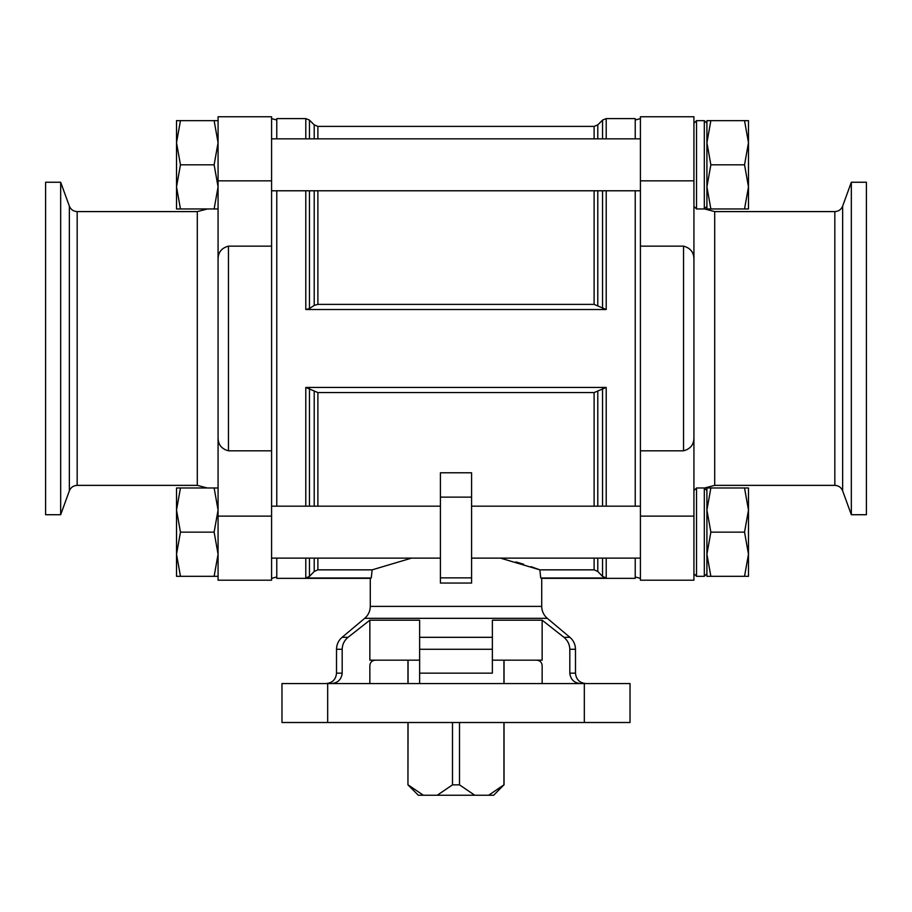 <?xml version="1.0" encoding="UTF-8"?>
<svg xmlns="http://www.w3.org/2000/svg" width="912" height="912" viewBox="0 0 912 912"><rect width="100%" height="100%" fill="white"/><g stroke="black" fill="none" stroke-linecap="round" stroke-linejoin="round"><path stroke-width="1.37" d="M866.4 514.721L866.4 182.24L851.329 182.24L851.329 514.721L866.4 514.721M710.858 576.304L706.914 554.222L706.914 576.304L748.478 576.304L748.478 554.222L744.534 576.304M706.914 510.07L706.914 554.222L710.858 532.152L706.914 510.07L710.858 487.988L706.914 487.988L706.914 510.07M744.534 208.962L748.478 208.962L748.478 120.658L744.534 120.658L748.478 142.728L744.534 164.81L748.478 186.892L744.534 208.962L710.858 208.962L706.914 186.892L706.914 208.962L710.858 208.962L706.914 186.892L710.858 164.81L706.914 142.728L706.914 186.892M706.914 120.658L706.914 142.728L710.858 120.658L706.914 120.658M218.071 576.304L214.126 576.304L218.071 554.222L214.126 532.152L218.071 510.07L214.126 487.988L218.071 487.988L218.071 208.962L214.126 208.962L218.071 186.892L214.126 164.81L218.071 142.728L214.126 120.658L218.071 120.658M180.462 532.152L176.518 554.222L176.518 487.988L180.462 487.988L176.518 510.07L180.462 532.152L214.126 532.152L218.071 510.07M327.682 683.555L630.032 683.555L630.032 722.509L281.968 722.509L281.968 683.555L327.682 683.555L327.682 722.509M228.467 450.813L271.582 450.813L271.582 246.149L228.467 246.149C221.308 248.03 217.854 252.681 218.071 260.091L218.071 436.859C217.843 444.281 221.308 448.921 228.467 450.813L228.467 246.149M683.533 246.149C690.692 248.03 694.146 252.681 693.929 260.091L693.929 436.859C694.157 444.281 690.692 448.921 683.533 450.813L640.418 450.813L640.418 246.149L683.533 246.149L683.533 450.813M419.634 649.264L419.634 683.555L419.634 673.159L492.366 673.159L492.366 620.194L492.366 637.317L419.634 637.317L419.634 649.264L492.366 649.264M580.682 683.555C574.195 683.031 570.581 679.577 569.818 673.159L569.818 649.264C569.647 644.419 567.697 640.441 563.958 637.317C567.709 640.441 569.658 644.419 569.818 649.264L575.483 649.264C575.392 644.465 573.534 640.475 569.92 637.317L563.958 637.317L559.307 633.623M575.483 649.264L575.483 673.159L569.818 673.159L569.818 649.264M492.366 620.194L542.15 620.194L542.15 660.174L492.366 660.174M419.634 660.174L369.85 660.174L369.85 620.194L348.042 637.317C344.291 640.429 342.331 644.408 342.182 649.264L342.182 673.159C341.419 679.565 337.793 683.031 331.318 683.555M326.131 683.555C332.435 682.94 335.901 679.474 336.517 673.159L342.182 673.159L342.182 649.264L336.517 649.264C336.608 644.465 338.466 640.475 342.08 637.317L348.042 637.317M542.15 683.555L542.15 665.372C541.705 662.112 539.813 660.379 536.484 660.174M369.85 683.555L369.85 665.372C370.295 662.112 372.187 660.379 375.516 660.174M488.65 795.241L503.926 784.856L493.666 795.241L418.334 795.241L407.949 784.856L408.074 722.509M370.283 578.345L370.283 606.389C370.192 611.188 368.334 615.167 364.72 618.325L547.28 618.325L569.92 637.317M419.634 620.194L419.634 637.317L419.634 620.194L369.85 620.194M542.15 620.194L563.958 637.317M309.464 576.407L305.794 577.991L371.275 577.991L372.13 569.852L317.889 569.852L314.218 571.459L309.464 576.407L309.464 558.121M515.85 561.917L523.693 564.243M531.069 566.671L539.87 569.852L540.725 577.991L606.206 577.991L606.206 558.121M606.206 577.991L602.536 576.407L597.782 571.459L594.111 569.852L539.87 569.852L500.46 558.121M471.584 583.053L471.584 577.866L440.416 577.866L440.416 583.053L440.416 472.781L471.584 472.781L471.584 583.053L440.416 583.053M411.54 558.121L372.13 569.852M594.111 392.57L317.889 392.57L305.794 387.44L606.206 387.44L594.111 392.57L594.111 506.171M370.283 578.356L276.769 578.356L276.769 558.121M276.769 506.171L276.769 190.779M276.769 138.841L276.769 118.606L305.794 118.606L305.794 138.841M370.283 606.389L541.717 606.389L541.717 578.356L635.231 578.356L635.231 558.121M635.231 506.171L635.231 190.779M635.231 138.841L635.231 118.606L606.206 118.606L602.536 120.122L602.536 138.841M309.464 308.53L314.218 305.395L317.889 304.38L594.111 304.38L606.206 309.521L305.794 309.521L309.464 308.53L309.464 190.779M640.418 246.149L640.418 116.759L693.929 116.759L693.929 260.091M693.929 436.859L693.929 580.203L640.418 580.203L640.418 516.112L693.929 516.112M693.929 503.572L693.929 193.378M218.071 516.112L218.071 580.203L271.582 580.203L271.582 516.112L218.071 516.112L218.071 436.859M271.582 246.149L271.582 116.759L218.071 116.759L218.071 260.091M503.926 784.856L503.926 722.509M503.926 683.555L503.926 660.174M437.224 795.241L452.5 784.856L459.5 784.856L459.5 722.509M459.5 784.856L474.776 795.241M452.5 784.856L452.5 722.509M408.074 683.555L408.074 660.174M408.074 784.856L423.35 795.241M640.418 450.813L640.418 516.112M271.582 450.813L271.582 516.112M45.6 514.721L45.6 182.24L60.671 182.24L60.671 514.721L45.6 514.721M180.462 120.658L176.518 142.728L176.518 120.658L214.126 120.658M180.462 164.81L176.518 186.892L176.518 142.728L180.462 164.81L214.126 164.81M180.462 208.962L176.518 208.962L176.518 186.892L180.462 208.962L214.126 208.962M180.462 576.304L176.518 576.304L176.518 554.222L180.462 576.304L214.126 576.304M180.462 487.988L214.126 487.988M744.534 120.658L710.858 120.658M744.534 164.81L710.858 164.81M744.534 532.152L748.478 554.234L748.478 510.07L744.534 532.152L710.858 532.152M744.534 487.988L748.478 510.07L748.478 487.988L710.858 487.988M584.318 683.555L584.318 722.509M594.111 569.852L594.111 558.121M317.889 569.852L317.889 558.121M317.889 506.171L317.889 392.57M305.794 577.991L305.794 558.121M305.794 506.171L305.794 387.44M606.206 506.171L606.206 387.44M606.206 309.521L606.206 190.779M606.206 138.841L606.206 118.606M305.794 309.521L305.794 190.779M309.464 506.171L309.464 388.432M314.218 571.459L314.218 558.121M314.218 506.171L314.218 391.556M597.782 571.459L597.782 558.121M597.782 506.171L597.782 391.556M602.536 576.407L602.536 558.121M602.536 506.171L602.536 388.432M309.464 138.841L309.464 120.122L305.794 118.606M314.218 305.395L314.218 190.779M314.218 138.841L314.218 124.876L309.464 120.122M317.889 304.38L317.889 190.779M317.889 138.841L317.889 126.392L314.218 124.876M594.111 304.38L594.111 190.779M594.111 138.841L594.111 126.392L317.889 126.392M597.782 305.395L597.782 190.779M597.782 138.841L597.782 124.876L594.111 126.392M602.536 308.53L602.536 190.779M471.584 497.131L440.416 497.131M640.418 180.85L693.929 180.85M271.582 180.85L218.071 180.85M714.712 211.595L834.833 211.595L834.833 485.366L714.712 485.366L714.712 211.595L704.577 208.951M207.4 487.988L197.288 485.366L197.288 211.595L207.4 208.962M197.288 485.366L77.167 485.366L77.167 211.595L197.288 211.595M77.167 485.366C73.416 485.549 70.817 487.373 69.358 490.838L69.358 206.123C70.817 209.578 73.416 211.402 77.167 211.595M834.833 485.366C838.584 485.549 841.183 487.373 842.642 490.838L842.642 206.123L851.329 182.24M696.529 532.152L696.529 576.304L693.929 573.705L696.529 576.304L704.315 576.304L706.914 573.705L704.315 576.304L704.315 487.988L706.914 490.588L704.315 487.988L696.529 487.988L696.529 532.152M696.529 208.962L704.315 208.962L704.315 120.658L696.529 120.658L693.929 123.245L696.529 120.658L696.529 208.962L693.929 206.374M575.483 673.159C576.099 679.474 579.565 682.94 585.869 683.555M336.517 673.159L336.517 649.264M541.717 606.389C541.808 611.188 543.666 615.167 547.28 618.325M364.72 618.325L342.08 637.317M597.782 124.876L602.536 120.122M635.231 576.965L640.418 578.356M635.231 119.996L640.418 118.606M276.769 119.996L271.582 118.606M276.769 576.965L271.582 578.356M504.051 784.856L504.051 722.509M504.051 683.555L504.051 660.174M407.949 784.856L407.949 722.509M407.949 683.555L407.949 660.174M714.712 485.366L704.577 488M69.358 206.123L60.671 182.24M69.358 490.838L60.671 514.721M834.833 211.595C838.584 211.402 841.183 209.578 842.642 206.123M842.642 490.838L851.329 514.721M271.582 558.121L440.416 558.121M471.584 558.121L640.418 558.121M271.582 506.171L440.416 506.171M471.584 506.171L640.418 506.171M271.582 190.779L640.418 190.779M271.582 138.841L640.418 138.841M696.529 487.988L693.929 490.588M704.315 208.962L706.914 206.374L704.315 208.962M704.315 120.658L706.914 123.245L704.315 120.658"/></g></svg>
